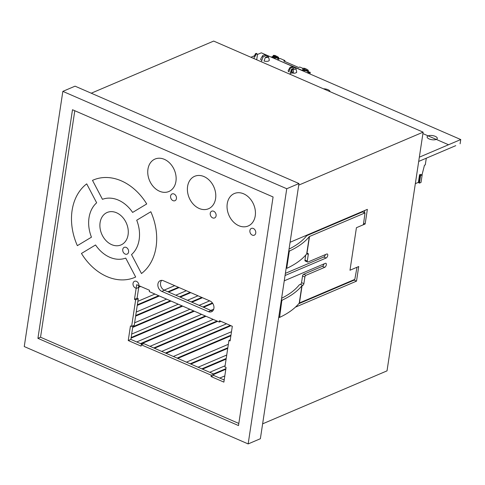 <?xml version="1.0" encoding="UTF-8"?>
<svg xmlns="http://www.w3.org/2000/svg" width="485" height="485" viewBox="0 0 485 485"><rect width="100%" height="100%" fill="white"/><g stroke="black" fill="none" stroke-linecap="round" stroke-linejoin="round"><path stroke-width="0.73" d="M138.752 287.259L140.674 286.441M140.656 286.435L138.758 287.241M174.673 285.647L164.136 290.133M137.867 301.33L154.933 294.062L137.867 301.312M164.148 290.139L174.685 285.653M178.444 287.284L167.895 291.776M158.692 295.692L137.346 304.786M224.288 379.373L223.512 379.707M225.913 368.649L213.491 373.935M226.204 358.482L201.833 368.861M227.829 347.757L190.168 363.792M230.975 335.177L177.11 358.112M230.308 325.423L165.446 353.038M217.001 321.052L153.787 347.969M205.337 315.978L140.48 343.598M212.406 302.931L202.882 306.987M193.679 310.909L131.15 337.536M201.766 297.426L191.217 301.919M182.014 305.835L132.775 326.805M190.102 292.358L179.553 296.844M170.356 300.767L135.721 315.511M136.249 312.055L166.597 299.13M175.8 295.213L186.349 290.721M179.117 287.575L168.568 292.067M159.365 295.989L137.249 305.404M134.624 322.786L178.262 304.204M187.459 300.288L198.007 295.795M190.781 292.649L180.232 297.141M171.029 301.058L135.63 316.135M131.671 334.08L189.92 309.272M199.123 305.356L209.672 300.864M202.439 297.717L191.89 302.21M182.693 306.132L132.678 327.423M136.721 341.961L201.584 314.347M210.781 310.43L213.715 309.181M212.727 303.38L203.554 307.284M194.352 311.2L131.053 338.154M150.029 346.332L213.242 319.415M206.016 316.275L141.153 343.889M161.693 351.407L226.55 323.786M217.674 321.343L154.46 348.26M173.351 356.475L231.497 331.722M230.981 325.714L166.125 353.335M186.416 362.156L228.35 344.301M230.878 335.796L177.783 358.403M227.732 348.375L190.847 364.083M198.074 367.23L226.725 355.026M209.738 372.298L225.107 365.757M226.113 359.106L202.506 369.158M219.754 378.07L224.81 375.917M225.816 369.267L213.824 374.378M224.191 379.997L213.661 375.426L213.867 374.093L143.893 343.665L141.274 344.78L141.074 346.108L128.246 340.531L130.459 325.914L131.623 326.417L134.242 325.302L138.261 298.724L135.642 299.839L134.478 299.33L136.691 284.707L149.519 290.285L149.313 291.618L219.287 322.046L219.487 320.712L232.315 326.296L230.102 340.913L228.938 340.409L230.266 339.839M91.247 93.205L213.679 41.073L423.126 132.15L387.024 370.861L262.621 423.835M290.085 242.276L367.363 209.368L365.15 223.991L356.426 227.708L349.994 270.236L358.718 266.52L356.505 281.142L295.432 307.15M365.15 223.991L363.617 223.324M364.38 212.636L364.708 210.502M298.705 303.749L354.177 280.13L354.25 279.615M356.505 281.142L354.177 280.13M423.126 132.15L298.724 185.124M238.826 423.453L40.54 337.227L74.793 110.732M37.921 338.342L238.505 425.563L273.079 196.958L72.495 109.731L37.921 338.342L40.54 337.227M62.844 91.368L24.25 346.557L248.156 443.927L260.372 438.725L298.966 183.536L75.06 86.166L62.844 91.368L286.75 188.738L298.966 183.536M248.156 443.927L286.75 188.738M220.93 321.343L219.287 322.046M138.989 285.707L137.097 298.214L138.261 298.724M134.478 299.33L137.097 298.214M132.914 325.871L130.865 339.415L142.25 344.368M128.246 340.531L130.865 339.415M228.938 340.409L224.919 366.987L226.083 367.497L223.876 382.119L211.048 376.536L211.248 375.208L213.867 374.093M211.048 376.536L213.661 375.426M141.274 344.78L211.248 375.208M135.642 299.839L131.623 326.417M161.784 291.37A5.881 4.492 66.9 0 1 157.922 285.914A5.881 4.492 66.9 0 1 160.28 280.645A5.881 4.492 66.9 0 1 163.39 280.736L210.035 301.021A5.881 4.492 66.9 0 1 213.897 306.484A5.881 4.492 66.9 0 1 211.539 311.752A5.881 4.492 66.9 0 1 208.429 311.655L161.784 291.37L164.403 290.254L211.048 310.539A5.881 4.492 -113.1 0 0 212.727 310.915M161.711 280.366A5.881 4.492 -113.1 0 0 160.723 285.713A5.881 4.492 -113.1 0 0 164.403 290.254M428.128 135.873A5.147 2.085 -171.4 0 1 433.966 135.897A5.147 2.085 -171.4 0 1 437.294 138.419A5.147 2.085 -171.4 0 1 436.288 139.425A5.147 2.085 -171.4 0 1 430.45 139.401A5.147 2.085 -171.4 0 1 427.121 136.879A5.147 2.085 -171.4 0 1 428.128 135.873M323.416 88.791A5.147 2.085 -171.4 0 1 330.018 91.659M418.7 161.432L455.742 145.658M261.336 52.829L257.183 54.593L261.336 52.829L460.75 139.547L460.107 143.802M264.834 54.35L460.75 139.547L419.343 157.176M250.915 57.266L254.576 55.702L250.915 57.266M418.907 182.572L418.397 182.348L415.336 183.657M419.446 183.106L421.022 182.439L422.162 174.867L420.592 175.534L419.446 183.106L418.864 182.857L420.125 175.03L419.543 174.776L420.416 174.406L422.162 174.867M418.397 182.348L419.543 174.776M420.592 175.534L420.01 175.279M426.297 158.195L425.284 164.87L424.472 165.215L422.029 174.806M307.096 72.726L308.606 72.404M309.988 73.987L310.236 72.326L309.527 72.016L307.472 72.889M272.734 57.782L273.867 57.303L273.976 56.581M273.867 57.303L275.056 57.818L274.916 58.733M303.349 71.101L303.446 70.452M307.933 72.113L307.963 71.586L308.496 71.362L308.466 71.889L307.89 72.386M305.077 70.416L303.786 70.313L304.968 70.828L305.053 69.725M278.93 59.043L278.396 59.267M278.311 59.231L278.105 58.067L276.802 57.194L273.079 56.187L273.298 55.351L274.777 55.993L274.558 56.83M275.213 58.861L275.431 56.842M275.056 57.818L273.916 58.297M293.255 69.47A3.365 1.364 -171.4 0 0 295.201 69.197A3.365 1.364 8.6 0 0 295.85 68.312A3.365 1.364 8.6 0 0 295.304 67.621L291.54 69.222L290.151 73.417M290.242 68.246A2.619 1.061 -171.4 0 1 290.006 67.482A2.619 1.061 -171.4 0 1 293.049 67.051L290.242 68.246L288.927 71.841A3.922 1.588 -171.4 0 1 288.169 70.689A3.922 1.588 -171.4 0 1 288.26 70.446L290.006 67.482M292.073 69.337A3.365 1.364 -171.4 0 1 291.54 69.222M293.049 67.051L293.225 68.506M293.352 73.271A4.668 1.891 8.6 0 0 296.662 71.974A4.668 1.891 8.6 0 0 296.644 71.665L295.85 68.312M268.454 56.66L269.254 60.007A3.922 1.588 -171.4 0 1 269.266 60.267A3.922 1.588 -171.4 0 1 264.046 61.019L265.362 57.424L268.169 56.23A2.619 1.061 -171.4 0 1 268.454 56.66A2.619 1.061 -171.4 0 1 265.362 57.424M263.106 56.854A3.365 1.364 -171.4 0 1 262.627 55.726A3.365 1.364 -171.4 0 1 266.871 55.254L263.106 56.854L261.809 60.443A4.668 1.891 -171.4 0 1 260.772 58.982A4.668 1.891 -171.4 0 1 260.875 58.691L262.627 55.726M261.718 61.049L261.809 60.443M267.035 56.715L266.871 55.254M302.876 68.379L299.73 67.009L298.621 67.482L283.81 61.043L284.919 60.57L284.786 61.468M303.786 70.313L302.652 70.792M304.319 70.082L304.374 69.707M301.779 70.416L303.58 69.452M301.809 70.204L277.487 59.855M284.919 60.57L280.178 58.509L277.523 59.643M308.466 71.889L308.399 72.32M278.845 59.006L278.875 58.479L278.341 58.709L275.474 57.46M278.875 58.479L278.542 57.297L278.105 58.067L275.504 56.933M254.037 58.624L254.425 56.06L255.14 56.369L256.11 54.059L256.995 53.683L257.353 55.423L256.698 59.776M256.995 53.683L256.286 53.374L255.401 53.75L254.425 56.06M273.243 56.26L271.212 57.121M273.952 56.569L271.927 57.43M310.236 72.326L308.181 73.199M293.419 72.471L293.249 69.452L292.54 69.143L291.655 69.519L290.685 71.828L291.394 72.138L292.364 69.828L293.249 69.452M292.497 71.98A1.043 0.527 -66.5 0 1 292.77 71.968L293.213 72.162A1.043 0.527 113.5 0 0 292.94 72.174L292.849 72.21A1.043 0.527 113.5 0 0 292.085 73.423L291.643 73.229A1.043 0.527 -66.5 0 1 292.406 72.022L292.94 72.174M290.297 74.387L290.685 71.828M291.655 69.519L292.364 69.828M255.401 53.75L256.11 54.059M293.419 72.859A1.043 0.527 113.5 0 0 293.213 72.162M254.285 56.987L254.231 56.963A1.043 0.527 -66.5 0 1 254.358 56.521M308.496 71.362L308.163 70.18L306.775 69.252L302.919 68.233L302.701 69.07L304.18 69.713L304.398 68.876M305.095 70.337L307.963 71.586L307.726 70.943L308.163 70.18M306.775 69.252L304.635 68.318L302.919 68.233M305.126 69.816L307.726 70.943L306.423 70.076L304.18 69.713M278.542 57.297L275.013 55.442L273.298 55.351M277.153 56.369L274.777 55.993M304.883 277.014L303.877 283.658L301.543 282.64L302.549 275.995L304.883 277.014A1.473 0.74 -66.5 0 1 305.956 275.31L324.714 267.32A2.207 1.109 113.5 0 0 326.217 265.271A2.207 1.109 113.5 0 0 325.896 263.306A2.207 1.109 113.5 0 0 325.32 263.337L284.252 280.821M281.615 298.275A144.094 58.376 8.6 0 0 299.142 285.028A2.94 1.194 -171.4 0 1 299.597 284.713L300.47 284.343L302.804 285.356A1.473 0.74 113.5 0 0 303.877 283.658M302.804 285.356L302.082 285.665A1.473 0.594 8.6 0 0 301.858 285.823A147.034 59.57 -171.4 0 1 282.209 300.136L281.385 299.779M281.264 300.591L281.797 300.821L279.596 317.414A147.034 59.57 8.6 0 0 299.245 303.101A1.473 0.594 -171.4 0 1 299.469 302.943L354.814 279.378L356.893 267.799L356.627 267.411L349.994 270.236L356.426 227.708L363.059 224.882L363.483 224.203L365.017 212.909L309.521 236.486A1.473 0.594 8.6 0 0 309.297 236.644L306.684 253.922A1.473 0.594 -171.4 0 1 306.908 253.764L307.629 253.461A1.473 0.74 113.5 0 1 308.011 253.437A1.473 0.74 113.5 0 1 308.296 254.419L307.296 261.063L304.962 260.045A1.473 0.74 113.5 0 0 305.247 261.027L307.581 262.039A1.473 0.74 -66.5 0 1 307.296 261.063M285.059 275.504L326.126 258.02A2.207 1.109 113.5 0 0 327.624 255.965A2.207 1.109 113.5 0 0 327.302 254.001A2.207 1.109 113.5 0 0 326.726 254.031L307.963 262.021A1.473 0.74 -66.5 0 1 307.581 262.039M281.797 300.821L282.209 300.136M279.596 317.414L278.808 316.808M288.702 251.412L289.236 251.642L289.648 250.957A147.034 59.57 8.6 0 0 309.297 236.644M289.048 249.096A144.094 58.376 -171.4 0 0 306.581 235.856A2.94 1.194 -171.4 0 1 307.035 235.534L362.531 211.903L364.865 212.921M289.236 251.642L286.781 267.859L286.247 267.629M287.035 268.235L286.781 267.859L287.035 268.235A147.034 59.57 8.6 0 0 306.684 253.922M285.38 273.358L323.792 257.001L326.126 258.02M325.374 254.607A2.207 1.109 -66.5 0 1 323.792 257.001M304.962 260.045L305.714 255.061M301.543 282.64A1.473 0.74 -66.5 0 1 300.47 284.343M305.956 275.31L303.622 274.298A1.473 0.74 113.5 0 0 302.549 275.995M303.622 274.298L322.386 266.307L324.714 267.32M323.968 263.913A2.207 1.109 -66.5 0 1 322.386 266.307M227.247 203.682A17.642 13.483 -113.1 0 0 246.144 226.622A17.642 13.483 -113.1 0 0 250.327 198.995A17.642 13.483 -113.1 0 0 227.247 203.682M187.592 186.44A17.642 13.483 -113.1 0 0 206.495 209.381A17.642 13.483 -113.1 0 0 210.672 181.754A17.642 13.483 -113.1 0 0 187.592 186.44M147.943 169.198A17.642 13.483 -113.1 0 0 166.846 192.139A17.642 13.483 -113.1 0 0 171.023 164.512A17.642 13.483 -113.1 0 0 147.943 169.198M249.902 230.533A3.674 2.807 -113.1 0 0 253.843 235.316A3.674 2.807 -113.1 0 0 254.716 229.557A3.674 2.807 -113.1 0 0 249.902 230.533M210.254 213.291A3.674 2.807 -113.1 0 0 214.194 218.074A3.674 2.807 -113.1 0 0 215.061 212.315A3.674 2.807 -113.1 0 0 210.254 213.291M170.605 196.049A3.674 2.807 -113.1 0 0 174.545 200.832A3.674 2.807 -113.1 0 0 175.412 195.073A3.674 2.807 -113.1 0 0 170.605 196.049M141.475 273.54A52.932 40.449 -113.1 0 0 150.817 211.745L136.715 220.22A31.61 24.153 -113.1 0 1 131.52 254.601L141.475 273.54M132.623 212.43A31.61 24.153 -113.1 0 0 102.456 199.317L92.502 180.378A52.932 40.449 -113.1 0 1 146.725 203.955L132.623 212.43M86.706 183.863A52.932 40.449 -113.1 0 0 77.357 245.659L91.459 237.183A31.61 24.153 -113.1 0 1 96.66 202.803L86.706 183.863M81.456 253.449A52.932 40.449 -113.1 0 0 135.673 277.026L125.718 258.087A31.61 24.153 -113.1 0 1 95.551 244.973L81.456 253.449M100.092 222.615A17.642 13.483 -113.1 0 0 118.995 245.555A17.642 13.483 -113.1 0 0 123.172 217.929A17.642 13.483 -113.1 0 0 100.092 222.615M122.753 249.466A3.674 2.807 -113.1 0 0 126.694 254.249A3.674 2.807 -113.1 0 0 127.561 248.49A3.674 2.807 -113.1 0 0 122.753 249.466M133.035 283.404A3.674 2.807 -113.1 0 0 136.97 288.181A3.674 2.807 -113.1 0 0 137.843 282.428A3.674 2.807 -113.1 0 0 133.035 283.404M460.75 139.547L448.534 144.748L422.908 133.605M208.429 311.655L211.048 310.539M292.849 72.21L292.406 72.022M299.469 302.943L302.082 285.665M306.908 253.764L309.521 236.486M301.858 285.823L299.245 303.101M289.648 250.957L288.824 250.599M306.853 253.788L308.296 254.419M296.571 72.58L296.662 71.974M260.681 59.594L260.772 58.982M278.76 317.123L279.451 317.426M286.198 267.95L286.89 268.247M362.689 211.896L365.017 212.909"/></g></svg>
